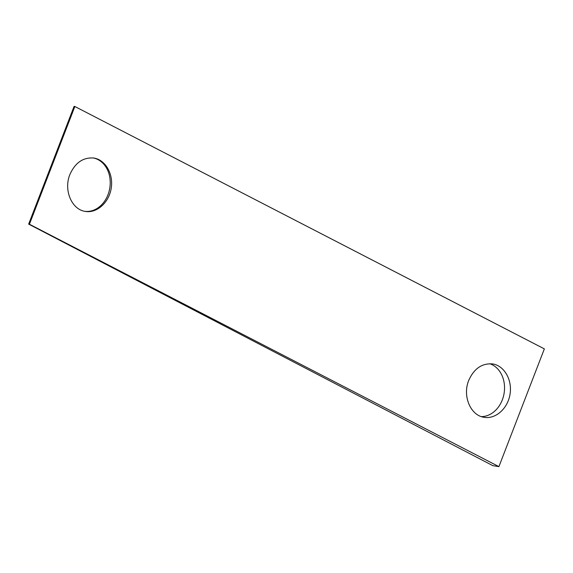 <?xml version="1.0" encoding="UTF-8"?>
<svg xmlns="http://www.w3.org/2000/svg" width="573" height="573" viewBox="0 0 573 573"><rect width="100%" height="100%" fill="white"/><g stroke="black" fill="none" stroke-linecap="round" stroke-linejoin="round"><path stroke-width="0.86" d="M468.721 380.436C474.021 368.582 482 363.081 492.665 363.941C504.226 365.674 512.384 379.799 510.056 394.066C507.9 408.363 495.824 419.271 484.3 417.33C470.562 415.669 462.261 396 468.721 380.436M481.435 416.628A27.024 21.624 99 0 0 504.133 393.092A27.024 21.624 99 0 0 489.793 363.726M69.892 174.536C75.192 162.682 83.171 157.181 93.836 158.041C105.396 159.774 113.554 173.898 111.226 188.166C109.071 202.462 96.995 213.371 85.47 211.43C71.732 209.768 63.431 190.107 69.892 174.536M84.84 211.322A27.024 21.624 99 0 0 109.815 187.908A27.024 21.624 99 0 0 93.263 157.962M74.855 106.499L29.424 224.244L28.65 224.115L74.082 106.377L74.855 106.499L544.35 348.885L498.918 466.623L29.424 224.244M498.918 466.623L492.837 465.656L28.65 224.115"/></g></svg>
